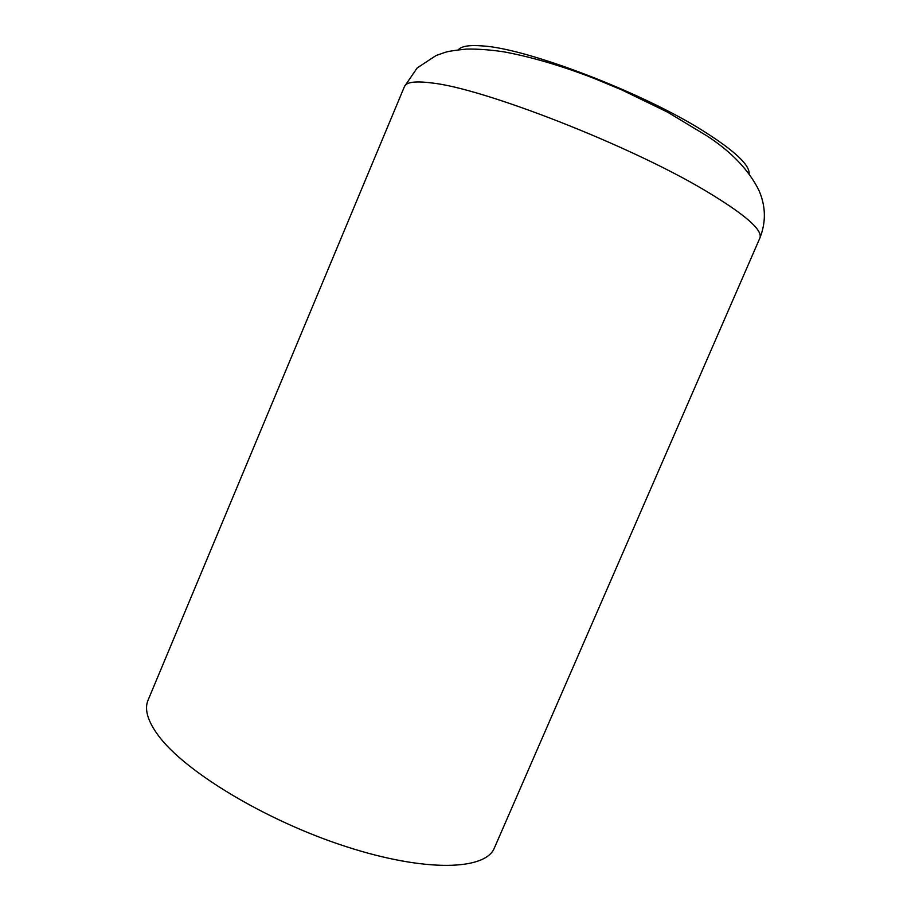 <?xml version="1.0" encoding="UTF-8"?>
<svg xmlns="http://www.w3.org/2000/svg" width="911" height="911" viewBox="0 0 911 911"><rect width="100%" height="100%" fill="white"/><g stroke="black" fill="none" stroke-linecap="round" stroke-linejoin="round"><path stroke-width="1.37" d="M458.279 49.775C461.387 46.165 469.461 44.878 482.5 45.926C527.014 48.351 643.268 92.763 704.044 131.446C734.699 150.884 749.73 165.016 749.138 173.83M404.473 86.522L148.06 700.172C144.211 709.213 147.639 721.011 158.355 735.564C184.694 771.48 265.761 820.663 345.77 846.513C425.847 872.533 485.734 870.29 494.411 847.902L759.854 238.101C763.145 230.198 744.936 214.347 705.216 190.581C629.592 145.293 482.932 88.162 431.734 82.958C415.336 80.863 406.249 82.058 404.473 86.522L417.181 67.938L436.062 55.537L445.024 52.394C448.565 51.244 455.785 50.139 466.683 49.069C478.355 48.909 490.87 49.854 504.216 51.904C532.115 57.12 562.212 66.002 594.484 78.562L621.53 89.79L667.547 112.133L707.562 136.274C731.92 152.285 749.058 170.38 759.011 190.558C765.855 206.398 766.14 222.25 759.854 238.101"/></g></svg>
